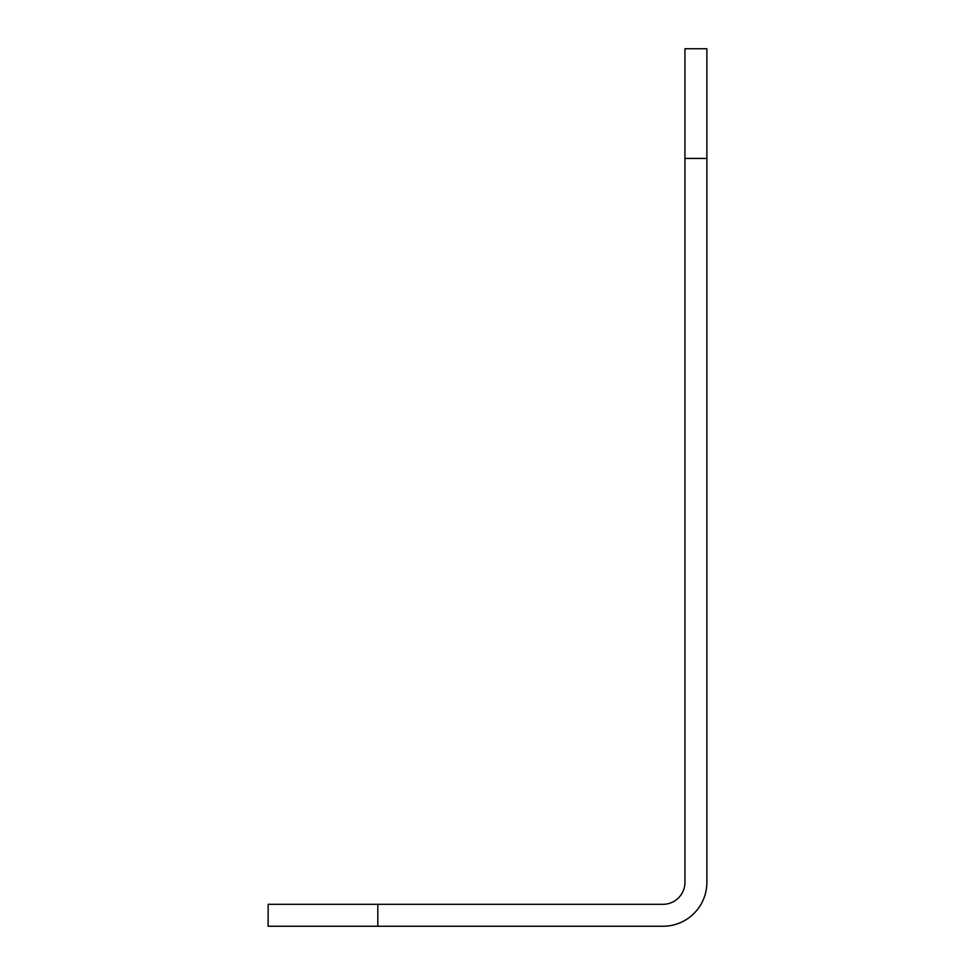 <?xml version="1.0" encoding="UTF-8"?>
<svg xmlns="http://www.w3.org/2000/svg" width="975" height="975" viewBox="0 0 975 975"><rect width="100%" height="100%" fill="white"/><g stroke="black" fill="none" stroke-linecap="round" stroke-linejoin="round"><path stroke-width="1.46" d="M706.875 158.438L706.875 882.375A43.875 43.875 0 0 1 663 926.25L268.125 926.25L268.125 904.312L663 904.312A21.938 21.938 0 0 0 684.938 882.375L684.938 48.75L706.875 48.75L706.875 158.438L684.938 158.438M377.812 904.312L377.812 926.25"/></g></svg>

